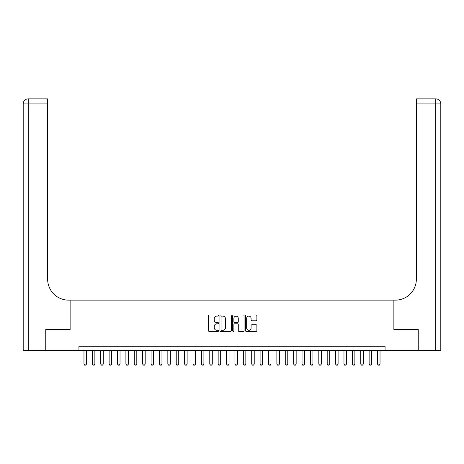 <?xml version="1.0" encoding="UTF-8"?>
<svg xmlns="http://www.w3.org/2000/svg" width="464" height="464" viewBox="0 0 464 464"><rect width="100%" height="100%" fill="white"/><g stroke="black" fill="none" stroke-linecap="round" stroke-linejoin="round"><path stroke-width="0.7" d="M218.579 315.555A0.574 0.574 0 0 0 218.005 314.981L209.258 314.981A0.824 0.824 0 0 0 208.435 315.804L208.435 330.623A0.824 0.824 0 0 0 209.258 331.441L218.005 331.441A0.574 0.574 0 0 0 218.579 330.867A0.574 0.574 0 0 0 218.005 330.293L216.874 330.293A2.633 2.633 0 0 1 214.24 327.659L214.24 326.424A2.633 2.633 0 0 1 216.874 323.785L218.005 323.785A0.574 0.574 0 0 0 218.579 323.211A0.574 0.574 0 0 0 218.005 322.637L216.874 322.637A2.633 2.633 0 0 1 214.24 319.998L214.24 318.768A2.633 2.633 0 0 1 216.874 316.129L218.005 316.129A0.574 0.574 0 0 0 218.579 315.555M256.058 320.781A0.824 0.824 0 0 0 256.882 319.957L256.882 315.804A0.824 0.824 0 0 0 256.058 314.981L246.343 314.981A0.824 0.824 0 0 0 245.52 315.804L245.52 330.623A0.824 0.824 0 0 0 246.343 331.441L256.058 331.441A0.824 0.824 0 0 0 256.882 330.623L256.882 325.6A0.824 0.824 0 0 0 256.058 324.777L251.9 324.777A0.824 0.824 0 0 0 251.082 325.6L251.082 328.089A2.204 2.204 0 0 1 248.878 330.293A2.204 2.204 0 0 1 246.674 328.089L246.674 318.333A2.204 2.204 0 0 1 248.878 316.129A2.204 2.204 0 0 1 251.082 318.333L251.082 319.957A0.824 0.824 0 0 0 251.9 320.781L256.058 320.781M78.932 350.471L46.011 350.471L46.011 329.504L70.128 329.504L70.128 300.144L393.872 300.144L393.872 329.504L417.989 329.504L417.989 350.471L385.068 350.471L385.068 346.277L78.932 346.277L78.932 350.471L385.068 350.471M231.281 315.804A0.824 0.824 0 0 0 230.457 314.981L220.742 314.981A0.824 0.824 0 0 0 219.919 315.804L219.919 330.623A0.824 0.824 0 0 0 220.742 331.441L230.457 331.441A0.824 0.824 0 0 0 231.281 330.623L231.281 315.804M233.543 314.981L243.258 314.981A0.824 0.824 0 0 1 244.081 315.804L244.081 330.623A0.824 0.824 0 0 1 243.258 331.441L239.099 331.441A0.824 0.824 0 0 1 238.276 330.623L238.276 324.609A0.824 0.824 0 0 0 237.452 323.785L234.697 323.785A0.824 0.824 0 0 0 233.873 324.609L233.873 330.867A0.574 0.574 0 0 1 233.299 331.441A0.574 0.574 0 0 1 232.719 330.867L232.719 315.804A0.824 0.824 0 0 1 233.543 314.981M221.647 316.129A0.574 0.574 0 0 0 221.073 316.709L221.073 329.713A0.574 0.574 0 0 0 221.647 330.293L222.842 330.293A2.633 2.633 0 0 0 225.475 327.659L225.475 318.768A2.633 2.633 0 0 0 222.842 316.129L221.647 316.129M238.276 318.374A2.204 2.204 0 0 0 236.077 316.17A2.204 2.204 0 0 0 233.873 318.374L233.873 321.813A0.824 0.824 0 0 0 234.697 322.637L237.452 322.637A0.824 0.824 0 0 0 238.276 321.813L238.276 318.374M83.967 350.471L83.967 364.054L86.484 364.054L86.484 350.471M86.484 364.054L85.852 365.145L84.593 365.145L83.967 364.054M45.762 329.504L70.041 329.504L70.041 300.144L68.614 300.144A20.967 20.967 0 0 1 47.647 279.177L47.647 103.884L28.234 103.884L28.234 350.471L45.762 350.471L45.762 329.504M28.234 350.471L23.2 350.471L23.2 103.884A5.034 5.034 0 0 1 28.234 98.855L47.647 98.855L47.647 103.884M47.647 98.855L28.234 98.855A5.034 5.034 0 0 0 23.2 103.884L28.234 103.884L28.234 98.855M68.614 300.144A20.967 20.967 0 0 1 47.647 279.177M435.766 350.471L435.766 98.855A5.034 5.034 0 0 1 440.8 103.884A5.034 5.034 0 0 0 435.766 98.855A5.034 5.034 0 0 1 440.8 103.884L440.8 350.471L418.238 350.471L418.238 329.504L393.959 329.504L393.959 300.144L395.386 300.144A20.967 20.967 0 0 0 416.353 279.177L416.353 98.855L435.766 98.855L416.353 98.855M395.386 300.144A20.967 20.967 0 0 0 416.353 279.177M92.353 350.471L92.353 364.054L94.871 364.054L94.871 350.471M94.871 364.054L94.238 365.145L92.98 365.145L92.353 364.054M100.74 350.471L100.74 364.054L103.257 364.054L103.257 350.471M103.257 364.054L102.625 365.145L101.367 365.145L100.74 364.054M109.127 350.471L109.127 364.054L111.644 364.054L111.644 350.471M111.644 364.054L111.012 365.145L109.753 365.145L109.127 364.054M117.514 350.471L117.514 364.054L120.031 364.054L120.031 350.471M120.031 364.054L119.399 365.145L118.146 365.145L117.514 364.054M125.901 350.471L125.901 364.054L128.418 364.054L128.418 350.471M128.418 364.054L127.791 365.145L126.533 365.145L125.901 364.054M134.287 350.471L134.287 364.054L136.805 364.054L136.805 350.471M136.805 364.054L136.178 365.145L134.92 365.145L134.287 364.054M142.674 350.471L142.674 364.054L145.191 364.054L145.191 350.471M145.191 364.054L144.565 365.145L143.306 365.145L142.674 364.054M151.061 350.471L151.061 364.054L153.578 364.054L153.578 350.471M153.578 364.054L152.952 365.145L151.693 365.145L151.061 364.054M159.448 350.471L159.448 364.054L161.965 364.054L161.965 350.471M161.965 364.054L161.339 365.145L160.08 365.145L159.448 364.054M167.84 350.471L167.84 364.054L170.352 364.054L170.352 350.471M170.352 364.054L169.725 365.145L168.467 365.145L167.84 364.054M176.227 350.471L176.227 364.054L178.739 364.054L178.739 350.471M178.739 364.054L178.112 365.145L176.854 365.145L176.227 364.054M184.614 350.471L184.614 364.054L187.131 364.054L187.131 350.471M187.131 364.054L186.499 365.145L185.24 365.145L184.614 364.054M193.001 350.471L193.001 364.054L195.518 364.054L195.518 350.471M195.518 364.054L194.886 365.145L193.627 365.145L193.001 364.054M201.388 350.471L201.388 364.054L203.905 364.054L203.905 350.471M203.905 364.054L203.273 365.145L202.014 365.145L201.388 364.054M209.774 350.471L209.774 364.054L212.292 364.054L212.292 350.471M212.292 364.054L211.659 365.145L210.401 365.145L209.774 364.054M218.161 350.471L218.161 364.054L220.678 364.054L220.678 350.471M220.678 364.054L220.046 365.145L218.788 365.145L218.161 364.054M226.548 350.471L226.548 364.054L229.065 364.054L229.065 350.471M229.065 364.054L228.433 365.145L227.18 365.145L226.548 364.054M234.935 350.471L234.935 364.054L237.452 364.054L237.452 350.471M237.452 364.054L236.82 365.145L235.567 365.145L234.935 364.054M243.322 350.471L243.322 364.054L245.839 364.054L245.839 350.471M245.839 364.054L245.212 365.145L243.954 365.145L243.322 364.054M251.708 350.471L251.708 364.054L254.226 364.054L254.226 350.471M254.226 364.054L253.599 365.145L252.341 365.145L251.708 364.054M260.095 350.471L260.095 364.054L262.612 364.054L262.612 350.471M262.612 364.054L261.986 365.145L260.727 365.145L260.095 364.054M268.482 350.471L268.482 364.054L270.999 364.054L270.999 350.471M270.999 364.054L270.373 365.145L269.114 365.145L268.482 364.054M276.869 350.471L276.869 364.054L279.386 364.054L279.386 350.471M279.386 364.054L278.76 365.145L277.501 365.145L276.869 364.054M285.261 350.471L285.261 364.054L287.773 364.054L287.773 350.471M287.773 364.054L287.146 365.145L285.888 365.145L285.261 364.054M293.648 350.471L293.648 364.054L296.16 364.054L296.16 350.471M296.16 364.054L295.533 365.145L294.275 365.145L293.648 364.054M302.035 350.471L302.035 364.054L304.552 364.054L304.552 350.471M304.552 364.054L303.92 365.145L302.661 365.145L302.035 364.054M310.422 350.471L310.422 364.054L312.939 364.054L312.939 350.471M312.939 364.054L312.307 365.145L311.048 365.145L310.422 364.054M318.809 350.471L318.809 364.054L321.326 364.054L321.326 350.471M321.326 364.054L320.694 365.145L319.435 365.145L318.809 364.054M327.195 350.471L327.195 364.054L329.713 364.054L329.713 350.471M329.713 364.054L329.08 365.145L327.822 365.145L327.195 364.054M335.582 350.471L335.582 364.054L338.099 364.054L338.099 350.471M338.099 364.054L337.467 365.145L336.209 365.145L335.582 364.054M343.969 350.471L343.969 364.054L346.486 364.054L346.486 350.471M346.486 364.054L345.854 365.145L344.601 365.145L343.969 364.054M352.356 350.471L352.356 364.054L354.873 364.054L354.873 350.471M354.873 364.054L354.247 365.145L352.988 365.145L352.356 364.054M360.743 350.471L360.743 364.054L363.26 364.054L363.26 350.471M363.26 364.054L362.633 365.145L361.375 365.145L360.743 364.054M369.129 350.471L369.129 364.054L371.647 364.054L371.647 350.471M371.647 364.054L371.02 365.145L369.762 365.145L369.129 364.054M377.516 350.471L377.516 364.054L380.033 364.054L380.033 350.471M380.033 364.054L379.407 365.145L378.148 365.145L377.516 364.054M440.8 103.884L416.353 103.884"/></g></svg>
